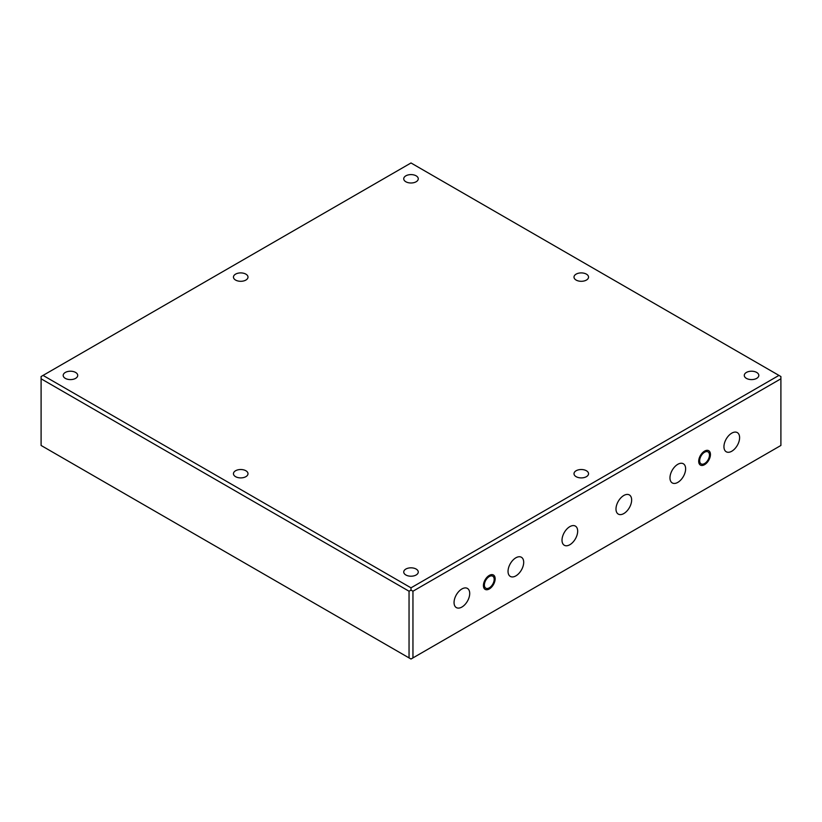 <?xml version="1.0" encoding="UTF-8"?>
<svg xmlns="http://www.w3.org/2000/svg" width="822" height="822" viewBox="0 0 822 822"><rect width="100%" height="100%" fill="white"/><g stroke="black" fill="none" stroke-linecap="round" stroke-linejoin="round"><path stroke-width="1.23" d="M405.863 574.979A7.264 4.192 180 0 1 403.736 572.02A7.264 4.192 180 0 1 408.215 568.146A7.264 4.192 180 0 1 416.138 569.05A7.264 4.192 180 0 1 418.264 572.02A7.264 4.192 180 0 1 413.785 575.893A7.264 4.192 180 0 1 405.863 574.979M778.948 375.407L411 162.972L43.052 375.407L411 587.833L778.948 375.407L780.9 376.538L780.9 445.462L412.952 657.898L412.952 591.224L780.9 378.798M576.13 476.678A7.264 4.192 180 0 1 574.003 473.708A7.264 4.192 180 0 1 578.493 469.835A7.264 4.192 180 0 1 586.405 470.749A7.264 4.192 180 0 1 588.542 473.708A7.264 4.192 180 0 1 584.052 477.582A7.264 4.192 180 0 1 576.13 476.678M746.407 378.377A7.264 4.192 180 0 1 744.28 375.407A7.264 4.192 180 0 1 748.76 371.534A7.264 4.192 180 0 1 756.682 372.438A7.264 4.192 180 0 1 758.809 375.407A7.264 4.192 180 0 1 754.319 379.281A7.264 4.192 180 0 1 746.407 378.377M235.595 476.678A7.264 4.192 180 0 1 233.458 473.708A7.264 4.192 180 0 1 237.948 469.835A7.264 4.192 180 0 1 245.87 470.749A7.264 4.192 180 0 1 247.997 473.708A7.264 4.192 180 0 1 243.507 477.582A7.264 4.192 180 0 1 235.595 476.678M576.13 280.066A7.264 4.192 180 0 1 574.003 277.096A7.264 4.192 180 0 1 578.493 273.223A7.264 4.192 180 0 1 586.405 274.137A7.264 4.192 180 0 1 588.542 277.096A7.264 4.192 180 0 1 584.052 280.98A7.264 4.192 180 0 1 576.13 280.066M65.318 378.377A7.264 4.192 180 0 1 63.191 375.407A7.264 4.192 180 0 1 67.681 371.534A7.264 4.192 180 0 1 75.593 372.438A7.264 4.192 180 0 1 77.72 375.407A7.264 4.192 180 0 1 73.24 379.281A7.264 4.192 180 0 1 65.318 378.377M235.595 280.066A7.264 4.192 180 0 1 233.458 277.096A7.264 4.192 180 0 1 237.948 273.223A7.264 4.192 180 0 1 245.87 274.137A7.264 4.192 180 0 1 247.997 277.096A7.264 4.192 180 0 1 243.507 280.98A7.264 4.192 180 0 1 235.595 280.066M405.863 181.765A7.264 4.192 180 0 1 403.736 178.795A7.264 4.192 180 0 1 408.215 174.922A7.264 4.192 180 0 1 416.138 175.826A7.264 4.192 180 0 1 418.264 178.795A7.264 4.192 180 0 1 413.785 182.669A7.264 4.192 180 0 1 405.863 181.765M43.052 375.407L41.1 376.538L41.1 445.462L411 659.028L412.952 657.898M41.1 378.798L409.048 591.224L409.048 657.898M409.048 591.224L411 590.093L411 587.833M412.952 591.224L411 590.093M508.037 571.362A11.066 6.391 -60 0 1 512.866 560.224A11.066 6.391 -60 0 1 521.395 557.254A11.066 6.391 -60 0 1 523.696 562.32A11.066 6.391 -60 0 1 518.857 573.468A11.066 6.391 -60 0 1 510.328 576.428A11.066 6.391 -60 0 1 508.037 571.362M562.012 540.198A11.066 6.391 -60 0 1 566.841 529.06A11.066 6.391 -60 0 1 575.379 526.09A11.066 6.391 -60 0 1 577.671 531.156A11.066 6.391 -60 0 1 572.842 542.304A11.066 6.391 -60 0 1 564.303 545.263A11.066 6.391 -60 0 1 562.012 540.198M615.986 509.034A11.066 6.391 -60 0 1 620.826 497.896A11.066 6.391 -60 0 1 629.354 494.926A11.066 6.391 -60 0 1 631.645 499.992A11.066 6.391 -60 0 1 626.816 511.14A11.066 6.391 -60 0 1 618.288 514.099A11.066 6.391 -60 0 1 615.986 509.034M669.971 477.87A11.066 6.391 -60 0 1 674.8 466.732A11.066 6.391 -60 0 1 683.329 463.762A11.066 6.391 -60 0 1 685.63 468.828A11.066 6.391 -60 0 1 680.791 479.976A11.066 6.391 -60 0 1 672.262 482.935A11.066 6.391 -60 0 1 669.971 477.87M723.946 446.706A11.066 6.391 -60 0 1 728.775 435.568A11.066 6.391 -60 0 1 737.313 432.598A11.066 6.391 -60 0 1 739.605 437.664A11.066 6.391 -60 0 1 734.776 448.812A11.066 6.391 -60 0 1 726.237 451.771A11.066 6.391 -60 0 1 723.946 446.706M484.394 585.007A6.915 3.997 120 0 0 485.823 588.182A6.915 3.997 120 0 0 491.155 586.322A6.915 3.997 120 0 0 494.176 579.366A6.915 3.997 120 0 0 492.748 576.191A6.915 3.997 120 0 0 487.415 578.051A6.915 3.997 120 0 0 484.394 585.007M699.676 460.721A6.915 3.997 120 0 0 701.115 463.885A6.915 3.997 120 0 0 706.447 462.036A6.915 3.997 120 0 0 709.468 455.069A6.915 3.997 120 0 0 708.03 451.905A6.915 3.997 120 0 0 702.697 453.754A6.915 3.997 120 0 0 699.676 460.721M454.052 602.526A11.066 6.391 -60 0 1 458.892 591.388A11.066 6.391 -60 0 1 467.42 588.418A11.066 6.391 -60 0 1 469.711 593.484A11.066 6.391 -60 0 1 464.882 604.632A11.066 6.391 -60 0 1 456.354 607.592A11.066 6.391 -60 0 1 454.052 602.526M495.152 578.801A8.302 4.798 -60 0 1 491.535 587.155A8.302 4.798 -60 0 1 485.134 589.374A8.302 4.798 -60 0 1 483.418 585.572A8.302 4.798 -60 0 1 487.035 577.219A8.302 4.798 -60 0 1 493.436 574.999A8.302 4.798 -60 0 1 495.152 578.801M710.444 454.504A8.302 4.798 -60 0 1 706.817 462.858A8.302 4.798 -60 0 1 700.416 465.088A8.302 4.798 -60 0 1 698.7 461.286A8.302 4.798 -60 0 1 702.327 452.922A8.302 4.798 -60 0 1 708.718 450.703A8.302 4.798 -60 0 1 710.444 454.504"/></g></svg>
